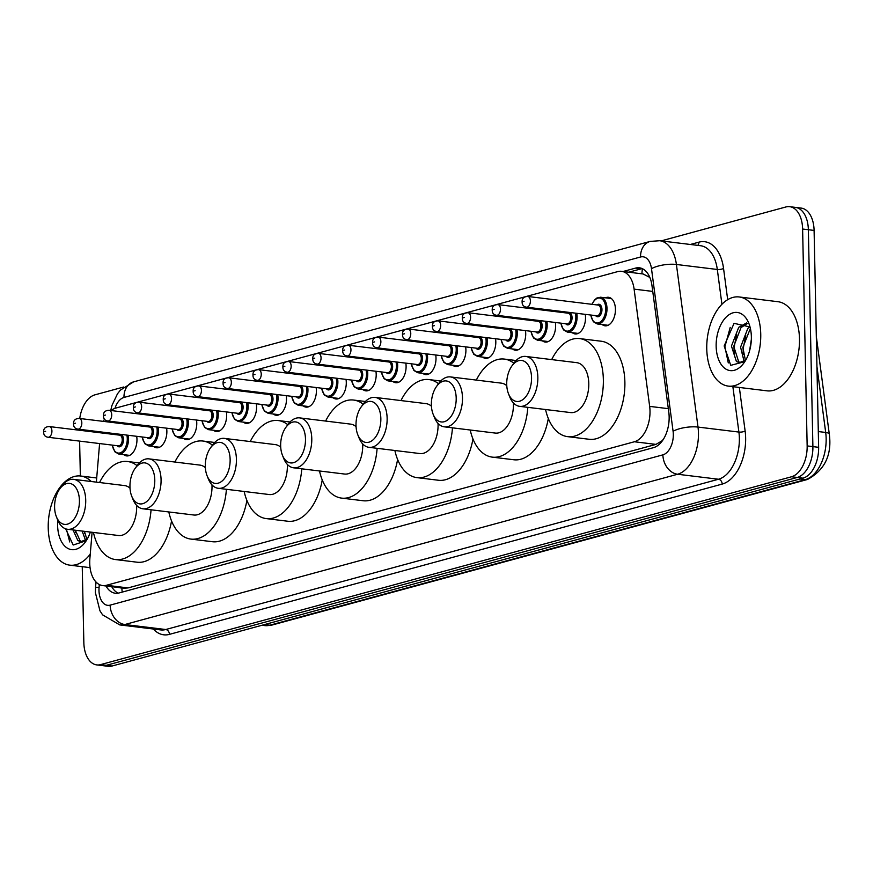 <?xml version="1.0" encoding="UTF-8"?>
<svg xmlns="http://www.w3.org/2000/svg" width="873" height="873" viewBox="0 0 873 873"><rect width="100%" height="100%" fill="white"/><g stroke="black" fill="none" stroke-linecap="round" stroke-linejoin="round"><path stroke-width="1.31" d="M166.601 428.174A14.372 8.523 97 0 1 166.863 431.164A14.372 8.523 97 0 1 156.485 447.773A14.372 8.523 97 0 1 153.648 446.518M196.501 420.044A14.372 8.523 97 0 1 196.763 423.034A14.372 8.523 97 0 1 186.386 439.643A14.372 8.523 97 0 1 183.548 438.388M226.402 411.914A14.372 8.523 97 0 1 226.674 414.904A14.372 8.523 97 0 1 216.297 431.513A14.372 8.523 97 0 1 213.459 430.258M256.313 403.784A14.372 8.523 97 0 1 256.575 406.774A14.372 8.523 97 0 1 246.197 423.383A14.372 8.523 97 0 1 243.36 422.128M286.213 395.655A14.372 8.523 97 0 1 286.486 398.645A14.372 8.523 97 0 1 276.097 415.253A14.372 8.523 97 0 1 273.26 413.998M316.113 387.525A14.372 8.523 97 0 1 316.386 390.515A14.372 8.523 97 0 1 306.008 407.124A14.372 8.523 97 0 1 303.171 405.869M346.024 379.395A14.372 8.523 97 0 1 346.286 382.385A14.372 8.523 97 0 1 335.909 398.994A14.372 8.523 97 0 1 333.071 397.739M375.925 371.265A14.372 8.523 97 0 1 376.198 374.255A14.372 8.523 97 0 1 365.809 390.864A14.372 8.523 97 0 1 362.982 389.609M405.836 363.135A14.372 8.523 97 0 1 406.098 366.114A14.372 8.523 97 0 1 395.72 382.734A14.372 8.523 97 0 1 392.883 381.479M435.736 355.005A14.372 8.523 97 0 1 435.998 357.985A14.372 8.523 97 0 1 425.62 374.604A14.372 8.523 97 0 1 422.783 373.349M465.636 346.876A14.372 8.523 97 0 1 465.909 349.855A14.372 8.523 97 0 1 455.531 366.474A14.372 8.523 97 0 1 452.694 365.22M495.548 338.746A14.372 8.523 97 0 1 495.809 341.725A14.372 8.523 97 0 1 485.432 358.345A14.372 8.523 97 0 1 482.594 357.09M525.448 330.616A14.372 8.523 97 0 1 525.721 333.595A14.372 8.523 97 0 1 515.332 350.204A14.372 8.523 97 0 1 512.495 348.96M555.348 322.486A14.372 8.523 97 0 1 555.621 325.465A14.372 8.523 97 0 1 545.243 342.074A14.372 8.523 97 0 1 542.406 340.83M585.259 314.345A14.372 8.523 97 0 1 585.521 317.336A14.372 8.523 97 0 1 575.143 333.944A14.372 8.523 97 0 1 572.306 332.7M605.48 297.824A14.372 8.523 97 0 1 608.536 297.289A14.372 8.523 97 0 1 615.432 309.206A14.372 8.523 97 0 1 605.044 325.815A14.372 8.523 97 0 1 602.206 324.57M136.69 436.304A14.372 8.523 97 0 1 136.963 439.294A14.372 8.523 97 0 1 126.574 455.902A14.372 8.523 97 0 1 123.748 454.658M92.102 532.279L89.875 558.578A26.943 15.987 -83 0 0 89.733 563.238A26.943 15.987 -83 0 0 102.654 585.576A26.943 15.987 -83 0 0 106.473 585.281L634.376 441.76A26.943 15.987 -83 0 0 649.665 406.382L634.104 289.138A26.943 15.987 -83 0 0 621.521 271.317A26.943 15.987 -83 0 0 617.691 271.612L115.88 408.051A26.943 15.987 -83 0 0 111.111 410.539M663.404 439.261A26.943 15.987 97 0 1 661.679 441.04L661.963 440.963A8.981 5.325 -83 0 0 662.345 440.843M649.839 277.418L643.063 273.958L621.521 271.317M102.654 585.576L124.195 588.206L128.047 587.922L655.95 444.39L661.679 441.04M99.598 443.56L96.346 482.136M104.52 419.051A26.943 15.987 -83 0 0 103.451 421.386M100.646 431.906A26.943 15.987 -83 0 0 100.537 432.812M105.993 585.979A26.943 15.987 -83 0 0 115.301 593.236A26.943 15.987 -83 0 0 119.121 592.942L653.506 447.653A26.943 15.987 -83 0 0 668.805 412.274L651.978 285.624A26.943 15.987 -83 0 0 639.396 267.804A26.943 15.987 -83 0 0 635.577 268.098L623.038 271.503M118.215 593.149A26.943 15.987 97 0 1 111.733 586.689M79.738 418.483A26.943 15.987 97 0 1 94.939 394.836L123.704 387.012M661.101 240.904L785.864 206.977A26.943 15.987 97 0 1 789.694 206.683A26.943 15.987 97 0 1 802.614 229.032L807.154 445.917A26.943 15.987 97 0 1 791.516 476.767L100.591 664.615A26.943 15.987 97 0 1 96.761 664.91A26.943 15.987 97 0 1 83.841 642.572L82.248 566.686M80.349 475.981L79.618 441.116M79.388 430.236L79.378 429.298M789.694 206.683L801.174 208.09A26.943 15.987 97 0 1 814.094 230.428L818.634 447.314A26.943 15.987 97 0 1 802.996 478.164L112.071 666.023L106.331 665.313A26.943 15.987 97 0 1 102.501 665.608A26.943 15.987 97 0 0 106.331 665.313L797.256 477.466L106.331 665.313L100.591 664.615M818.634 447.314L812.894 446.616A26.943 15.987 97 0 1 797.256 477.466A26.943 15.987 97 0 0 812.894 446.616L808.354 229.73L812.894 446.616L807.154 445.917M795.434 207.392A26.943 15.987 97 0 1 808.354 229.73A26.943 15.987 97 0 0 795.434 207.392M628.778 272.212L641.317 268.797A26.943 15.987 97 0 1 642.212 268.6M112.071 666.023A26.943 15.987 97 0 1 108.241 666.317L96.761 664.91M90.257 554.137A44.905 26.648 97 0 1 69.764 565.158A44.905 26.648 97 0 1 48.222 527.925A44.905 26.648 97 0 1 80.665 476.014A44.905 26.648 97 0 1 91.283 481.514M75.329 530.227L80.13 540.802L81.876 541.729M87.595 538.455A20.297 12.047 97 0 1 86.383 539.525L80.731 541.707L77.85 540.529L73.048 529.955M84.441 531.341L86.82 539.165M82.16 531.068L85.51 540.256M90.356 532.072A29.278 17.373 97 0 1 85.532 541.773A29.278 17.373 97 0 1 67.461 548.2A29.278 17.373 97 0 1 57.607 525.371A29.278 17.373 97 0 1 57.782 520.243M87.475 538.674L86.383 539.525M65.65 528.831L73.19 545.025L86.252 540.703M84.605 531.362L84.779 533.556M75.493 530.249L75.667 532.443M66.381 529.06L69.742 541.947M79.421 500.502A20.657 12.255 97 0 1 70.517 522.676A20.657 12.255 97 0 1 56.352 516.63A20.657 12.255 97 0 1 54.595 507.257A20.657 12.255 97 0 1 59.735 488.935A20.657 12.255 97 0 1 72.47 484.395A20.657 12.255 97 0 1 79.421 500.502M59.735 488.935L61.743 486.119A25.142 14.917 97 0 1 73.648 479.353A25.142 14.917 97 0 1 85.718 500.207A25.142 14.917 97 0 1 67.548 529.278A25.142 14.917 97 0 1 57.618 519.85L56.352 516.63M67.548 529.278L118.488 535.509A25.142 14.917 -83 0 0 136.657 506.438A25.142 14.917 -83 0 0 136.625 505.369M151.051 509.788A49.39 29.311 97 0 1 115.552 559.571A49.39 29.311 97 0 1 93.444 532.443M171.544 520.919A49.39 29.311 97 0 1 137.072 562.201L115.552 559.571M130.012 488.16A25.142 14.917 -83 0 0 124.588 485.584L73.648 479.353M99.555 482.529A49.39 29.311 97 0 1 127.534 461.511A49.39 29.311 97 0 1 137.083 465.658M154.783 480.019A20.657 12.255 97 0 1 145.878 502.182A20.657 12.255 97 0 1 131.703 496.148A20.657 12.255 97 0 1 129.946 486.763A20.657 12.255 97 0 1 135.086 468.441A20.657 12.255 97 0 1 147.832 463.912A20.657 12.255 97 0 1 154.783 480.019M135.086 468.441L137.094 465.636A25.142 14.917 97 0 1 148.999 458.871A25.142 14.917 97 0 1 161.069 479.724A25.142 14.917 97 0 1 142.899 508.795A25.142 14.917 97 0 1 132.969 499.356L131.703 496.148M142.899 508.795L193.85 515.015A25.142 14.917 -83 0 0 212.008 485.945A25.142 14.917 -83 0 0 211.975 484.875M226.402 489.295A49.39 29.311 97 0 1 190.903 539.088A49.39 29.311 97 0 1 168.805 511.96M246.895 500.436A49.39 29.311 97 0 1 212.423 541.718L190.903 539.088M205.362 467.677A25.142 14.917 -83 0 0 199.95 465.102L148.999 458.871M174.906 462.035A49.39 29.311 97 0 1 202.885 441.029A49.39 29.311 97 0 1 212.434 445.165M230.134 459.525A20.657 12.255 97 0 1 221.229 481.7A20.657 12.255 97 0 1 207.054 475.665A20.657 12.255 97 0 1 205.308 466.28A20.657 12.255 97 0 1 210.448 447.958A20.657 12.255 97 0 1 223.182 443.419A20.657 12.255 97 0 1 230.134 459.525M210.448 447.958L212.445 445.143A25.142 14.917 97 0 1 224.361 438.388A25.142 14.917 97 0 1 236.419 459.231A25.142 14.917 97 0 1 218.261 488.302A25.142 14.917 97 0 1 208.331 478.873L207.054 475.665M218.261 488.302L269.2 494.533A25.142 14.917 -83 0 0 287.37 465.462A25.142 14.917 -83 0 0 287.326 464.392M301.763 468.812A49.39 29.311 97 0 1 266.254 518.595A49.39 29.311 97 0 1 244.156 491.466M322.246 479.943A49.39 29.311 97 0 1 287.784 521.236L266.254 518.595M280.713 447.183A25.142 14.917 -83 0 0 275.301 444.608L224.361 438.388M250.256 441.552A49.39 29.311 97 0 1 278.247 420.546A49.39 29.311 97 0 1 287.784 424.682M305.485 439.043A20.657 12.255 97 0 1 296.58 461.206A20.657 12.255 97 0 1 282.416 455.171A20.657 12.255 97 0 1 280.659 445.797A20.657 12.255 97 0 1 285.798 427.464A20.657 12.255 97 0 1 298.533 422.936A20.657 12.255 97 0 1 305.485 439.043M285.798 427.464L287.806 424.66A25.142 14.917 97 0 1 299.712 417.894A25.142 14.917 97 0 1 311.781 438.748A25.142 14.917 97 0 1 293.612 467.819A25.142 14.917 97 0 1 283.681 458.38L282.416 455.171M293.612 467.819L344.551 474.039A25.142 14.917 -83 0 0 362.721 444.979A25.142 14.917 -83 0 0 362.688 443.91M377.114 448.329A49.39 29.311 97 0 1 341.616 498.112A49.39 29.311 97 0 1 319.507 470.984M397.608 459.46A49.39 29.311 97 0 1 363.135 500.742L341.616 498.112M356.075 426.701A25.142 14.917 -83 0 0 350.651 424.125L299.712 417.894M325.618 421.059A49.39 29.311 97 0 1 353.598 400.052A49.39 29.311 97 0 1 363.146 404.188M380.846 418.549A20.657 12.255 97 0 1 371.942 440.723A20.657 12.255 97 0 1 357.766 434.689A20.657 12.255 97 0 1 356.009 425.304A20.657 12.255 97 0 1 361.149 406.982A20.657 12.255 97 0 1 373.895 402.442A20.657 12.255 97 0 1 380.846 418.549M361.149 406.982L363.157 404.166A25.142 14.917 97 0 1 375.063 397.411A25.142 14.917 97 0 1 387.132 418.254A25.142 14.917 97 0 1 368.963 447.325A25.142 14.917 97 0 1 359.032 437.897L357.766 434.689M368.963 447.325L419.913 453.556A25.142 14.917 -83 0 0 438.071 424.485A25.142 14.917 -83 0 0 438.039 423.416M452.465 427.835A49.39 29.311 97 0 1 416.967 477.629A49.39 29.311 97 0 1 394.869 450.49M472.959 438.977A49.39 29.311 97 0 1 438.486 480.259L416.967 477.629M431.426 406.207A25.142 14.917 -83 0 0 426.013 403.632L375.063 397.411M400.969 400.576A49.39 29.311 97 0 1 428.949 379.569A49.39 29.311 97 0 1 438.497 383.705A25.142 14.917 97 0 1 450.424 376.918A25.142 14.917 97 0 1 462.483 397.772A25.142 14.917 97 0 1 444.324 426.842A25.142 14.917 97 0 1 434.394 417.414L433.117 414.195A20.657 12.255 97 0 1 431.371 404.821A20.657 12.255 97 0 1 436.511 386.488A20.657 12.255 97 0 1 449.246 381.959A20.657 12.255 97 0 1 456.197 398.066A20.657 12.255 97 0 1 447.292 420.24A20.657 12.255 97 0 1 433.117 414.195M444.324 426.842L495.264 433.073A25.142 14.917 -83 0 0 513.433 404.003A25.142 14.917 -83 0 0 513.389 402.933M527.827 407.353A49.39 29.311 97 0 1 492.317 457.136A49.39 29.311 97 0 1 470.22 430.007M548.309 418.483A49.39 29.311 97 0 1 513.848 459.765L492.317 457.136M506.776 385.724A25.142 14.917 -83 0 0 501.364 383.149L450.424 376.918M476.32 380.082A49.39 29.311 97 0 1 504.31 359.076A49.39 29.311 97 0 1 513.848 363.212M531.548 377.583A20.657 12.255 97 0 1 522.643 399.747A20.657 12.255 97 0 1 508.479 393.712A20.657 12.255 97 0 1 506.722 384.327A20.657 12.255 97 0 1 511.862 366.005A20.657 12.255 97 0 1 524.597 361.477A20.657 12.255 97 0 1 531.548 377.583M511.862 366.005L513.87 363.19A25.142 14.917 97 0 1 525.775 356.435A25.142 14.917 97 0 1 537.844 377.289A25.142 14.917 97 0 1 519.675 406.349A25.142 14.917 97 0 1 509.745 396.92L508.479 393.712M519.675 406.349L570.615 412.58A25.142 14.917 -83 0 0 588.784 383.509A25.142 14.917 -83 0 0 576.715 362.655L525.775 356.435M551.681 359.6A49.39 29.311 97 0 1 579.661 338.593A49.39 29.311 97 0 1 603.352 379.548A49.39 29.311 97 0 1 567.679 436.653A49.39 29.311 97 0 1 545.57 409.524M579.661 338.593L601.191 341.223A49.39 29.311 97 0 1 624.882 382.178A49.39 29.311 97 0 1 589.199 439.283L567.679 436.653M760.743 334.206A44.905 26.648 97 0 1 728.3 386.106A44.905 26.648 97 0 1 706.759 348.873A44.905 26.648 97 0 1 739.202 296.962A44.905 26.648 97 0 1 760.743 334.206M739.202 296.962L777.952 301.709A44.905 26.648 97 0 1 799.482 338.942A44.905 26.648 97 0 1 767.051 390.842L728.3 386.106M747.299 323.501L740.991 327.615L733.735 346.341L738.678 361.76L740.424 362.688M746.611 322.912L738.711 327.331L731.454 346.068L736.397 361.487L739.267 362.666L744.931 360.484A20.297 12.047 97 0 0 746.131 359.414M750.376 328.434L742.847 347.454L745.367 360.123M749.809 326.6L747.823 328.444L740.566 347.181L744.047 361.204M751.337 339.444L749.645 350.542M750.027 326.971L734.062 323.326L724.164 345.948L730.734 365.34L744.789 361.662M716.155 346.319A29.278 17.373 97 0 1 728.78 314.891A29.278 17.373 97 0 1 748.87 323.457A29.278 17.373 97 0 1 751.358 336.749A29.278 17.373 97 0 1 744.069 362.731A29.278 17.373 97 0 1 726.009 369.159A29.278 17.373 97 0 1 716.155 346.319M746.022 359.621L744.931 360.484M745.771 335.396L743.119 348.96L743.316 354.514M736.659 334.272L734.007 347.847L734.204 353.401M730.221 327.397L724.896 346.723L728.289 362.906M121.871 587.922A26.943 21.083 74.8 0 0 122.242 592.09M119.688 587.66A8.981 5.325 -83 0 0 121.533 587.878M642.484 268.72A26.943 21.083 74.8 0 0 641.928 273.816M128.047 587.922L106.473 585.281M652.753 291.418L634.104 289.138M668.325 408.662L649.665 406.382M655.95 444.39L634.376 441.76M99.315 584.528L99.075 587.333A17.962 10.662 -83 0 0 98.976 590.443A17.962 10.662 -83 0 0 110.14 605.131L662.891 454.855A17.962 10.662 -83 0 0 673.312 434.285A17.962 10.662 -83 0 0 673.083 431.273L651.487 268.677A17.962 10.662 -83 0 0 640.553 256.989L123.977 397.444A17.962 10.662 -83 0 0 114.952 408.346M651.487 268.677A17.962 5.784 172.4 0 1 676.411 264.475L717.311 269.473A35.924 21.312 -83 0 0 700.528 245.717L659.639 240.719A35.924 21.312 97 0 1 676.411 264.475L698.007 427.072A35.924 21.312 97 0 1 698.455 433.106A35.924 21.312 97 0 1 677.612 474.246L124.861 624.522A35.924 21.312 97 0 1 119.765 624.915L160.665 629.913A35.924 21.312 -83 0 0 165.761 629.52L718.501 479.244A35.924 21.312 -83 0 0 739.355 438.104A35.924 21.312 -83 0 0 738.896 432.07L732.873 386.674M739.344 387.459L745.127 431.022A40.409 23.986 97 0 1 722.189 484.089L169.438 634.365A4.485 3.514 74.8 0 0 165.761 629.52L124.861 624.522A17.962 14.055 -105.2 0 1 110.14 605.131M745.127 431.022A4.485 1.451 -7.6 0 1 738.896 432.07L698.007 427.072A17.962 5.784 172.4 0 0 673.083 431.273M169.438 634.365A40.409 23.986 97 0 1 153.342 629.018M690.347 244.473L698.935 242.148A40.409 23.986 97 0 1 723.542 268.426L727.689 299.668M791.516 476.767L802.996 478.164M802.614 229.032L814.094 230.428M662.891 454.855A17.962 14.055 -105.2 0 0 677.612 474.246L718.501 479.244A4.485 3.514 74.8 0 1 722.189 484.089M721.927 304.251L717.311 269.473A4.485 1.451 -7.6 0 0 723.542 268.426M697.702 245.378A4.485 3.514 74.8 0 0 698.935 242.148M640.553 256.989A17.962 14.055 -105.2 0 1 650.189 241.417L133.613 381.861L120.441 390.078L117.495 393.767L111.93 405.519L110.729 410.485M123.977 397.444A17.962 14.055 -105.2 0 1 133.613 381.861M99.075 587.333A17.962 0.906 -175.2 0 0 95.528 587.573L96.008 581.985M641.317 268.797L635.577 268.098M816.31 336.356L829.317 434.252A8.981 2.892 172.4 0 0 825.694 432.451L816.942 366.584M829.317 434.252C832.024 455.008 824.734 470.078 807.47 479.473A8.981 7.028 -105.2 0 1 805.299 479.626A35.924 21.312 -83 0 0 825.694 432.451L818.307 431.557M264.541 624.566L269.833 625.21A8.981 7.028 74.8 0 0 271.994 625.057L264.726 625.603A35.924 21.312 -83 0 0 269.833 625.21L805.299 479.626L800.017 478.982M128.211 435.267A13.466 7.999 97 0 1 128.527 438.475A13.466 7.999 97 0 1 118.793 454.047L114.887 451.81L112.159 445.099M112.366 445.121A12.571 7.464 -83 0 0 120.747 452.661A12.571 7.464 -83 0 0 127.272 438.53A12.571 7.464 -83 0 0 126.88 435.103M118.455 435.005A6.286 3.732 97 0 1 123.497 439.566A6.286 3.732 97 0 1 121.292 445.885A6.286 3.732 97 0 1 117.157 445.699M48.026 437.253L118.346 445.852A5.391 3.197 -83 0 0 122.231 439.621A5.391 3.197 -83 0 0 119.645 435.158L49.335 426.559A5.391 3.197 97 0 1 51.922 431.022A5.391 3.197 97 0 1 48.026 437.253C45.101 436.784 43.65 435.081 43.65 432.146C43.421 428.556 45.309 426.69 49.335 426.559M44.556 431.611L45.636 431.317L44.556 431.611M114.068 433.543A12.571 7.464 -83 0 0 113.676 434.427M158.111 427.137A13.466 7.999 97 0 1 158.428 430.345A13.466 7.999 97 0 1 148.705 445.917L144.798 443.68L142.07 436.969M142.277 436.991A12.571 7.464 -83 0 0 150.647 444.521A12.571 7.464 -83 0 0 157.173 430.4A12.571 7.464 -83 0 0 156.791 426.973M148.366 426.875A6.286 3.732 97 0 1 153.397 431.437A6.286 3.732 97 0 1 151.193 437.755A6.286 3.732 97 0 1 147.057 437.569M77.926 429.123L148.246 437.722A5.391 3.197 -83 0 0 152.142 431.491A5.391 3.197 -83 0 0 149.556 427.017L79.236 418.429A5.391 3.197 97 0 1 81.822 422.892A5.391 3.197 97 0 1 77.926 429.123C75.013 428.654 73.55 426.952 73.55 424.016C73.321 420.426 75.22 418.56 79.236 418.429M74.456 423.481L75.536 423.187L74.456 423.481M143.98 425.413A12.571 7.464 -83 0 0 143.576 426.297M188.011 419.007A13.466 7.999 97 0 1 188.339 422.216A13.466 7.999 97 0 1 178.605 437.788L174.698 435.551L171.97 428.829M172.177 428.861A12.571 7.464 -83 0 0 180.558 436.391A12.571 7.464 -83 0 0 187.084 422.27A12.571 7.464 -83 0 0 186.691 418.844M178.267 418.745A6.286 3.732 97 0 1 183.297 423.296A6.286 3.732 97 0 1 181.104 429.625A6.286 3.732 97 0 1 176.957 429.44M107.837 420.993L178.147 429.592A5.391 3.197 -83 0 0 182.042 423.361A5.391 3.197 -83 0 0 179.456 418.887L109.147 410.299A5.391 3.197 97 0 1 111.722 414.762A5.391 3.197 97 0 1 107.837 420.993C104.913 420.524 103.451 418.822 103.461 415.886C103.221 412.296 105.12 410.43 109.147 410.299M104.356 415.352L105.437 415.057L104.356 415.352M173.88 417.283A12.571 7.464 -83 0 0 173.487 418.167M217.923 410.877A13.466 7.999 97 0 1 218.239 414.086A13.466 7.999 97 0 1 208.505 429.658L204.598 427.421L201.87 420.699M202.078 420.731A12.571 7.464 -83 0 0 210.458 428.261A12.571 7.464 -83 0 0 216.984 414.14A12.571 7.464 -83 0 0 216.602 410.714M208.167 410.616A6.286 3.732 97 0 1 213.208 415.166A6.286 3.732 97 0 1 211.004 421.495A6.286 3.732 97 0 1 206.868 421.31M137.738 412.864L208.058 421.463A5.391 3.197 -83 0 0 211.943 415.232A5.391 3.197 -83 0 0 209.367 410.757L139.047 402.169A5.391 3.197 97 0 1 141.633 406.632A5.391 3.197 97 0 1 137.738 412.864C134.813 412.394 133.362 410.692 133.362 407.756C133.132 404.166 135.02 402.3 139.047 402.169M134.267 407.222L135.348 406.927L134.267 407.222M203.791 409.153A12.571 7.464 -83 0 0 203.387 410.026M247.823 402.748A13.466 7.999 97 0 1 248.139 405.956A13.466 7.999 97 0 1 238.416 421.528L234.51 419.291L231.782 412.569M231.989 412.602A12.571 7.464 -83 0 0 240.359 420.131A12.571 7.464 -83 0 0 246.884 406.01A12.571 7.464 -83 0 0 246.502 402.584M238.078 402.486A6.286 3.732 97 0 1 243.109 407.036A6.286 3.732 97 0 1 240.904 413.366A6.286 3.732 97 0 1 236.769 413.18M167.638 404.734L237.958 413.333A5.391 3.197 -83 0 0 241.854 407.102A5.391 3.197 -83 0 0 239.267 402.628L168.947 394.039A5.391 3.197 97 0 1 171.534 398.503A5.391 3.197 97 0 1 167.638 404.734C164.724 404.264 163.262 402.562 163.262 399.627C163.033 396.036 164.932 394.17 168.947 394.039M164.168 399.092L165.248 398.797L164.168 399.092M233.691 401.023A12.571 7.464 -83 0 0 233.287 401.896M277.723 394.618A13.466 7.999 97 0 1 278.05 397.826A13.466 7.999 97 0 1 268.317 413.398L264.41 411.161L261.682 404.439M261.889 404.472A12.571 7.464 -83 0 0 270.27 412.001A12.571 7.464 -83 0 0 276.796 397.881A12.571 7.464 -83 0 0 276.403 394.454M267.978 394.356A6.286 3.732 97 0 1 273.009 398.906A6.286 3.732 97 0 1 270.816 405.236A6.286 3.732 97 0 1 266.669 405.05M197.549 396.604L267.858 405.203A5.391 3.197 -83 0 0 271.754 398.972A5.391 3.197 -83 0 0 269.168 394.498L198.858 385.91A5.391 3.197 97 0 1 201.434 390.373A5.391 3.197 97 0 1 197.549 396.604C194.624 396.124 193.162 394.421 193.173 391.497C192.933 387.907 194.832 386.041 198.858 385.91M194.068 390.962L195.148 390.668L194.068 390.962M263.591 392.894A12.571 7.464 -83 0 0 263.199 393.767M307.634 386.488A13.466 7.999 97 0 1 307.951 389.696A13.466 7.999 97 0 1 298.217 405.268L294.31 403.031L291.582 396.309M291.789 396.342A12.571 7.464 -83 0 0 300.17 403.872A12.571 7.464 -83 0 0 306.696 389.751A12.571 7.464 -83 0 0 306.314 386.324M297.889 386.226A6.286 3.732 97 0 1 302.92 390.777A6.286 3.732 97 0 1 300.716 397.106A6.286 3.732 97 0 1 296.58 396.92M227.449 388.474L297.769 397.062A5.391 3.197 -83 0 0 301.665 390.842A5.391 3.197 -83 0 0 299.079 386.368L228.759 377.769A5.391 3.197 97 0 1 231.345 382.243A5.391 3.197 97 0 1 227.449 388.474C224.525 387.994 223.073 386.292 223.073 383.367C222.844 379.777 224.732 377.911 228.759 377.769M223.979 382.832L225.059 382.538L223.979 382.832M293.503 384.764A12.571 7.464 -83 0 0 293.099 385.637M337.535 378.358A13.466 7.999 97 0 1 337.862 381.566A13.466 7.999 97 0 1 328.128 397.139L324.221 394.902L321.493 388.179M321.701 388.212A12.571 7.464 -83 0 0 330.07 395.742A12.571 7.464 -83 0 0 336.596 381.621A12.571 7.464 -83 0 0 336.214 378.195M327.79 378.096A6.286 3.732 97 0 1 332.82 382.647A6.286 3.732 97 0 1 330.616 388.976A6.286 3.732 97 0 1 326.48 388.791M257.36 380.344L327.67 388.932A5.391 3.197 -83 0 0 331.565 382.712A5.391 3.197 -83 0 0 328.979 378.238L258.659 369.639A5.391 3.197 97 0 1 261.245 374.113A5.391 3.197 97 0 1 257.36 380.344C254.436 379.864 252.974 378.162 252.984 375.237C252.744 371.647 254.643 369.781 258.659 369.639M253.879 374.703L254.96 374.408L253.879 374.703M323.403 376.634A12.571 7.464 -83 0 0 323.01 377.507M367.446 370.228A13.466 7.999 97 0 1 367.762 373.437A13.466 7.999 97 0 1 358.028 389.009L354.122 386.772L351.393 380.05M351.601 380.071A12.571 7.464 -83 0 0 359.982 387.612A12.571 7.464 -83 0 0 366.507 373.491A12.571 7.464 -83 0 0 366.114 370.065M357.69 369.966A6.286 3.732 97 0 1 362.721 374.517A6.286 3.732 97 0 1 360.527 380.846A6.286 3.732 97 0 1 356.391 380.661M287.261 372.214L357.581 380.803A5.391 3.197 -83 0 0 361.466 374.582A5.391 3.197 -83 0 0 358.879 370.108L288.57 361.509A5.391 3.197 97 0 1 291.156 365.983A5.391 3.197 97 0 1 287.261 372.214C284.336 371.734 282.885 370.032 282.885 367.107C282.656 363.517 284.543 361.651 288.57 361.509M283.79 366.573L284.871 366.278L283.79 366.573M353.303 368.493A12.571 7.464 -83 0 0 352.91 369.377M397.346 362.099A13.466 7.999 97 0 1 397.662 365.307A13.466 7.999 97 0 1 387.939 380.879L384.022 378.642L381.305 371.92M381.501 371.942A12.571 7.464 -83 0 0 389.882 379.482A12.571 7.464 -83 0 0 396.407 365.361A12.571 7.464 -83 0 0 396.026 361.935M387.601 361.837A6.286 3.732 97 0 1 392.632 366.387A6.286 3.732 97 0 1 390.427 372.716A6.286 3.732 97 0 1 386.292 372.531M317.161 364.085L387.481 372.673A5.391 3.197 -83 0 0 391.377 366.442A5.391 3.197 -83 0 0 388.791 361.979L318.47 353.379A5.391 3.197 97 0 1 321.057 357.854A5.391 3.197 97 0 1 317.161 364.085C314.247 363.605 312.785 361.902 312.785 358.978C312.556 355.387 314.444 353.521 318.47 353.379M313.691 358.443L314.771 358.148L313.691 358.443M383.214 360.363A12.571 7.464 -83 0 0 382.811 361.247M427.246 353.969A13.466 7.999 97 0 1 427.574 357.166A13.466 7.999 97 0 1 417.84 372.749L413.933 370.512L411.205 363.79M411.412 363.812A12.571 7.464 -83 0 0 419.793 371.352A12.571 7.464 -83 0 0 426.308 357.232A12.571 7.464 -83 0 0 425.926 353.805M417.501 353.707A6.286 3.732 97 0 1 422.532 358.257A6.286 3.732 97 0 1 420.328 364.587A6.286 3.732 97 0 1 416.192 364.401M347.072 355.955L417.381 364.543A5.391 3.197 -83 0 0 421.277 358.312A5.391 3.197 -83 0 0 418.691 353.849L348.371 345.25A5.391 3.197 97 0 1 350.957 349.724A5.391 3.197 97 0 1 347.072 355.955C344.148 355.475 342.685 353.772 342.696 350.837C342.456 347.258 344.355 345.392 348.371 345.25M343.591 350.313L344.671 350.018L343.591 350.313M413.115 352.234A12.571 7.464 -83 0 0 412.722 353.118M457.157 345.839A13.466 7.999 97 0 1 457.474 349.036A13.466 7.999 97 0 1 447.74 364.608L443.833 362.382L441.105 355.66M441.312 355.682A12.571 7.464 -83 0 0 449.693 363.223A12.571 7.464 -83 0 0 456.219 349.102A12.571 7.464 -83 0 0 455.826 345.675M447.402 345.577A6.286 3.732 97 0 1 452.443 350.128A6.286 3.732 97 0 1 450.239 356.457A6.286 3.732 97 0 1 446.103 356.271M376.972 347.814L447.292 356.413A5.391 3.197 -83 0 0 451.177 350.182A5.391 3.197 -83 0 0 448.591 345.719L378.282 337.12A5.391 3.197 97 0 1 380.868 341.594A5.391 3.197 97 0 1 376.972 347.814C374.048 347.345 372.596 345.643 372.596 342.707C372.367 339.128 374.255 337.262 378.282 337.12M373.502 342.183L374.582 341.889L373.502 342.183M443.015 344.104A12.571 7.464 -83 0 0 442.622 344.988M487.058 337.709A13.466 7.999 97 0 1 487.374 340.906A13.466 7.999 97 0 1 477.651 356.479L473.744 354.252L471.016 347.53M471.224 347.552A12.571 7.464 -83 0 0 479.593 355.093A12.571 7.464 -83 0 0 486.119 340.972A12.571 7.464 -83 0 0 485.737 337.545M477.313 337.447A6.286 3.732 97 0 1 482.343 341.998A6.286 3.732 97 0 1 480.139 348.316A6.286 3.732 97 0 1 476.003 348.141M406.873 339.684L477.193 348.283A5.391 3.197 -83 0 0 481.088 342.052A5.391 3.197 -83 0 0 478.502 337.589L408.182 328.99A5.391 3.197 97 0 1 410.768 333.464A5.391 3.197 97 0 1 406.873 339.684C403.959 339.215 402.497 337.513 402.497 334.577C402.267 330.987 404.166 329.132 408.182 328.99M403.402 334.053L404.483 333.759L403.402 334.053M472.926 335.974A12.571 7.464 -83 0 0 472.522 336.858M516.958 329.579A13.466 7.999 97 0 1 517.285 332.777A13.466 7.999 97 0 1 507.551 348.349L503.645 346.123L500.916 339.401M501.124 339.422A12.571 7.464 -83 0 0 509.505 346.963A12.571 7.464 -83 0 0 516.03 332.842A12.571 7.464 -83 0 0 515.637 329.416M507.213 329.307A6.286 3.732 97 0 1 512.244 333.868A6.286 3.732 97 0 1 510.05 340.186A6.286 3.732 97 0 1 505.904 340.012M436.784 331.554L507.093 340.154A5.391 3.197 -83 0 0 510.989 333.923A5.391 3.197 -83 0 0 508.402 329.459L438.093 320.86A5.391 3.197 97 0 1 440.669 325.334A5.391 3.197 97 0 1 436.784 331.554C433.859 331.085 432.397 329.383 432.408 326.447C432.168 322.857 434.067 321.002 438.093 320.86M433.303 325.913L434.383 325.629L433.303 325.913M502.826 327.844A12.571 7.464 -83 0 0 502.433 328.728M546.869 321.439A13.466 7.999 97 0 1 547.185 324.647A13.466 7.999 97 0 1 537.452 340.219L533.545 337.993L530.817 331.271M531.024 331.293A12.571 7.464 -83 0 0 539.405 338.833A12.571 7.464 -83 0 0 545.931 324.712A12.571 7.464 -83 0 0 545.549 321.286M537.124 321.177A6.286 3.732 97 0 1 542.155 325.738A6.286 3.732 97 0 1 539.951 332.056A6.286 3.732 97 0 1 535.815 331.882M466.684 323.425L537.004 332.024A5.391 3.197 -83 0 0 540.889 325.793A5.391 3.197 -83 0 0 538.314 321.329L467.993 312.73A5.391 3.197 97 0 1 470.58 317.194A5.391 3.197 97 0 1 466.684 323.425C463.759 322.955 462.308 321.253 462.308 318.318C462.079 314.727 463.967 312.872 467.993 312.73M463.214 317.783L464.294 317.499L463.214 317.783M532.737 319.714A12.571 7.464 -83 0 0 532.334 320.598M576.769 313.309A13.466 7.999 97 0 1 577.097 316.517A13.466 7.999 97 0 1 567.363 332.089L563.456 329.852L560.728 323.141M560.935 323.163A12.571 7.464 -83 0 0 569.305 330.703A12.571 7.464 -83 0 0 575.831 316.583A12.571 7.464 -83 0 0 575.449 313.156M567.024 313.047A6.286 3.732 97 0 1 572.055 317.608A6.286 3.732 97 0 1 569.851 323.927A6.286 3.732 97 0 1 565.715 323.752M496.584 315.295L566.904 323.894A5.391 3.197 -83 0 0 570.8 317.663A5.391 3.197 -83 0 0 568.214 313.2L497.894 304.601A5.391 3.197 97 0 1 500.48 309.064A5.391 3.197 97 0 1 496.584 315.295C493.671 314.826 492.208 313.123 492.219 310.188C491.979 306.598 493.878 304.742 497.894 304.601M493.114 309.653L494.194 309.358L493.114 309.653M562.638 311.585A12.571 7.464 -83 0 0 562.245 312.469M611.373 298.544L600.537 297.224A13.466 7.999 97 0 1 606.997 308.387A13.466 7.999 97 0 1 597.263 323.959L593.356 321.722L590.628 315.011M590.835 315.033A12.571 7.464 -83 0 0 599.216 322.574A12.571 7.464 -83 0 0 605.742 308.453A12.571 7.464 -83 0 0 600.46 298.184A12.571 7.464 -83 0 0 592.145 304.339M596.925 304.917A6.286 3.732 97 0 1 601.955 309.479A6.286 3.732 97 0 1 599.762 315.797A6.286 3.732 97 0 1 595.615 315.622M526.495 307.165L596.805 315.764A5.391 3.197 -83 0 0 600.7 309.533A5.391 3.197 -83 0 0 598.114 305.07L527.805 296.471A5.391 3.197 97 0 1 530.391 300.934A5.391 3.197 97 0 1 526.495 307.165C523.571 306.696 522.109 304.993 522.119 302.058C521.879 298.468 523.778 296.602 527.805 296.471M523.025 301.523L524.095 301.229L523.025 301.523M95.528 587.573L95.375 592.571L99.959 610.827L102.588 614.854L119.765 624.915M659.639 240.719L650.189 241.417M807.47 479.473L271.994 625.057M264.726 625.603L261.965 625.264M69.764 565.158L90.061 567.636M80.665 476.014L96.696 477.968M127.534 461.511L139.32 462.963M202.885 441.029L214.682 442.469M278.247 420.546L290.032 421.986M353.598 400.052L365.383 401.493M428.949 379.569L440.745 381.01M504.31 359.076L516.096 360.516M436.511 386.488L438.508 383.684M118.793 454.047L129.63 455.379M113.85 433.51L113.468 434.394M148.705 445.917L159.541 447.238M143.75 425.38L143.368 426.264M178.605 437.788L189.441 439.108M173.662 417.25L173.28 418.134M208.505 429.658L219.341 430.978M203.562 409.121L203.18 410.004M238.416 421.528L249.252 422.848M233.473 400.991L233.091 401.875M268.317 413.398L279.153 414.719M263.373 392.861L262.991 393.745M298.217 405.268L309.064 406.589M293.273 384.731L292.892 385.615M328.128 397.139L338.964 398.459M323.185 376.601L322.803 377.485M358.028 389.009L368.864 390.329M353.085 368.471L352.703 369.355M387.939 380.879L398.775 382.199M382.985 360.342L382.603 361.226M417.84 372.749L428.676 374.07M412.896 352.212L412.514 353.096M447.74 364.608L458.576 365.94M442.797 344.082L442.415 344.966M477.651 356.479L488.487 357.81M472.697 335.952L472.315 336.836M507.551 348.349L518.387 349.68M502.608 327.822L502.226 328.706M537.452 340.219L548.299 341.55M532.508 319.693L532.126 320.577M567.363 332.089L578.199 333.421M562.419 311.563L562.037 312.436M597.263 323.959L608.099 325.291M600.537 297.224L596.848 298.031L594.502 300.006L591.938 304.306"/></g></svg>
